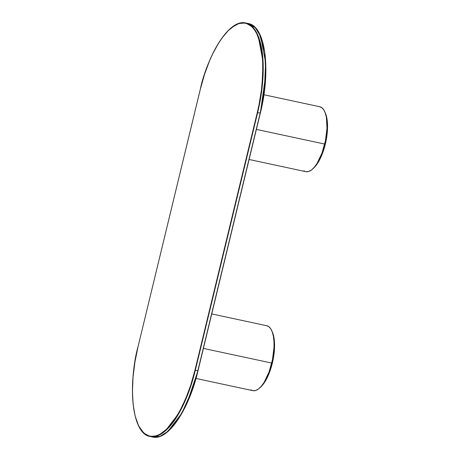<?xml version="1.0" encoding="UTF-8"?>
<svg xmlns="http://www.w3.org/2000/svg" width="460" height="460" viewBox="0 0 460 460"><rect width="100%" height="100%" fill="white"/><g stroke="black" fill="none" stroke-linecap="round" stroke-linejoin="round"><path stroke-width="0.69" d="M139.11 426.69L143.997 433.257L150.012 436.459L157.544 435.758L165.312 430.916L179.25 412.758L189.227 390.62L195.322 370.214L194.988 370.122C190.681 393.122 169.199 443.089 147.855 435.539C127.017 425.885 131.399 368.949 137.994 346.88L134.906 362.135L133.032 377.246L132.445 391.638L133.164 404.76L135.165 416.099L138.368 425.224L140.386 428.846L142.657 431.791L145.153 434.027L147.855 435.539L150.736 436.304L153.772 436.327L156.929 435.591L160.178 434.119L166.83 429.013L173.466 421.193L179.831 410.964L185.69 398.716L190.808 384.928L194.988 370.122L257.318 112.476L259.009 104.868L261.504 89.614L262.74 74.79L262.677 60.967L262.154 54.596L260.153 43.257L256.95 34.132L254.932 30.509L252.661 27.565L250.165 25.329L247.463 23.816L244.576 23.052L241.546 23.034L238.389 23.765L235.135 25.237L228.488 30.348L221.852 38.163L218.621 42.998L212.48 54.291L209.628 60.639L204.51 74.428L200.33 89.234L137.994 346.88L200.33 89.234C204.637 66.234 226.113 16.267 247.463 23.816C268.301 33.471 263.919 90.407 257.318 112.476L257.657 112.568L261.855 89.614L263.085 61.991L258.192 36.018L252.827 27.209L245.784 23L238.924 23.466L231.828 27.439M137.994 346.88L200.307 89.223C209.518 49.755 230.523 18.843 245.784 23A79.678 30.469 102.1 0 1 257.657 112.568L257.318 112.476L194.988 370.122L195.322 370.214L257.657 112.568L260.176 113.108L197.846 370.754L195.322 370.214L257.657 112.568L260.176 113.108A79.678 30.469 -77.9 0 0 248.302 23.54L255.346 27.749L260.711 36.558L265.604 62.531L264.373 90.154L260.176 113.108L197.846 370.754L195.322 370.214A79.678 30.469 102.1 0 1 150.012 436.459L152.536 437A79.678 30.469 -77.9 0 0 197.846 370.754L191.745 391.161L181.769 413.298L167.831 431.457L160.068 436.298L152.536 437C167.796 441.157 188.795 410.245 198.007 370.777L262.01 105.512L264.5 90.258L265.742 75.434L265.874 68.362L265.15 55.24M166.491 432.561L177.79 419.934L186.95 403.328L197.99 370.766L260.314 113.131M176.462 421.837L182.833 411.608L188.686 399.36M193.804 385.572L196.023 378.258M245.784 23L248.302 23.54C265.495 26.042 271.193 70.138 260.337 113.131L265.782 74.388L264.753 52.106L259.21 33.315M248.176 23.788L246.968 23.627M249.119 159.493L305.842 171.666A33.2 12.696 -77.9 0 0 324.725 144.06L256.404 129.404L324.725 144.06A33.2 12.696 -77.9 0 0 319.775 106.743L263.913 94.754M306.222 171.73L308.815 171.436L311.552 169.895L314.347 167.181L317.078 163.392L321.948 153.203L325.427 140.881L326.991 128.305L326.393 117.392L325.3 113.091L323.725 109.796L321.73 107.629L319.395 106.68M303.887 170.781L305.02 171.413M325.329 144.101L324.743 143.974L325.329 144.101A31.872 12.19 -77.9 0 0 325.001 112.303L326.462 116.322L327.474 123.429L327.319 131.911L326.002 141.047L323.696 149.891L320.608 157.797L316.969 164.203L312.886 168.739A31.872 12.19 -77.9 0 0 325.329 144.101M195.989 378.459L252.862 390.666A33.2 12.696 -77.9 0 0 271.739 363.061L203.418 348.398L271.739 363.061A33.2 12.696 -77.9 0 0 266.794 325.743L211.761 313.933M250.907 389.781L252.04 390.408M253.242 390.73L255.829 390.436L258.572 388.895L261.366 386.181L264.097 382.392L268.968 372.203L272.446 359.881L274.01 347.306L273.982 341.527L273.407 336.392L272.314 332.091L270.744 328.796L268.749 326.629L266.415 325.68M259.906 387.74A31.872 12.19 -77.9 0 0 272.343 363.101L271.762 362.974L272.343 363.101A31.872 12.19 -77.9 0 0 272.021 331.298L273.619 335.875L274.517 342.918L274.309 351.227L273.004 360.128L270.664 369.041L267.467 377.125L263.707 383.594L259.704 387.901M137.977 346.869C127.121 389.861 132.825 433.958 150.012 436.459"/></g></svg>
